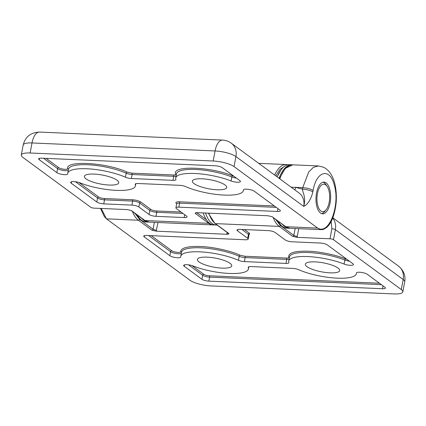 <?xml version="1.0" encoding="UTF-8"?>
<svg xmlns="http://www.w3.org/2000/svg" width="426" height="426" viewBox="0 0 426 426"><rect width="100%" height="100%" fill="white"/><g stroke="black" fill="none" stroke-linecap="round" stroke-linejoin="round"><path stroke-width="0.64" d="M285.963 263.417A5.293 1.385 -169.4 0 0 288.903 262.73A5.293 1.385 -169.4 0 0 288.881 262.507A34.41 9.005 10.6 0 1 288.721 261.037A34.41 9.005 10.6 0 1 307.849 256.564A34.41 9.005 10.6 0 1 344.08 264.051A5.826 1.523 -169.4 0 0 350.044 265.307A5.826 1.523 -169.4 0 0 353.447 264.562A5.826 1.523 -169.4 0 0 352.888 263.715L327.317 244.913A5.293 1.385 -169.4 0 0 320.363 243.049L292.204 241.814A5.293 1.385 10.6 0 1 285.25 239.95L275.079 232.474A5.293 1.385 -169.4 0 0 268.124 230.604L239.96 229.369A5.293 1.385 -169.4 0 0 237.021 230.061A5.293 1.385 -169.4 0 0 237.527 230.828L247.698 238.304A5.293 1.385 10.6 0 1 248.209 239.071A5.293 1.385 10.6 0 1 245.264 239.763L146.698 235.445A5.293 1.385 -169.4 0 0 143.754 236.137A5.293 1.385 -169.4 0 0 144.265 236.904L169.836 255.701A5.826 1.523 -169.4 0 0 176.135 257.645A5.826 1.523 -169.4 0 0 180.72 257A5.826 1.523 -169.4 0 0 180.73 256.899A34.41 9.005 10.6 0 1 180.762 256.308A34.41 9.005 10.6 0 1 199.895 251.841A34.41 9.005 10.6 0 1 238.453 260.297A5.293 1.385 -169.4 0 0 244.386 261.601L285.963 263.417L286.714 259.402A1.06 0.49 92.5 0 0 286.448 258.065C288.109 258.108 288.887 257.863 288.785 257.336C287.917 252.9 294.435 250.861 308.339 251.212C319.74 251.59 336.023 254.95 345.683 258.923L346.95 259.349M169.836 255.701L170.586 251.686A1.06 0.9 126.3 0 1 171.715 250.722C173.568 252.256 180.975 253.071 180.624 251.702C181.029 247.857 187.616 246.116 200.385 246.484C212.633 246.862 230.679 250.818 240.126 255.206L244.87 256.244L286.448 258.065M315.08 261.883A17.471 4.574 10.6 0 1 339.708 270.579A17.471 4.574 10.6 0 1 330.001 272.848A17.471 4.574 10.6 0 1 305.367 264.152A17.471 4.574 10.6 0 1 315.08 261.883M207.127 257.155A17.471 4.574 10.6 0 1 231.755 265.851A17.471 4.574 10.6 0 1 222.042 268.124A17.471 4.574 10.6 0 1 197.414 259.429A17.471 4.574 10.6 0 1 207.127 257.155M359.64 272.246A5.826 1.523 -169.4 0 0 356.402 273.002A5.826 1.523 -169.4 0 0 356.397 273.103A34.41 9.005 10.6 0 1 356.36 273.694A34.41 9.005 10.6 0 1 334.777 278.024A34.41 9.005 10.6 0 1 298.674 269.706A5.293 1.385 -169.4 0 0 292.742 268.407L251.164 266.585A5.293 1.385 -169.4 0 0 248.22 267.272A5.293 1.385 -169.4 0 0 248.246 267.501A34.41 9.005 10.6 0 1 248.406 268.971A34.41 9.005 10.6 0 1 228.277 273.391A34.41 9.005 10.6 0 1 193.047 265.957A5.826 1.523 -169.4 0 0 186.913 264.69A5.826 1.523 -169.4 0 0 183.675 265.446A5.826 1.523 -169.4 0 0 184.234 266.293L201.897 279.275A5.293 1.385 -169.4 0 0 208.852 281.139L382.516 288.743A5.293 1.385 -169.4 0 0 385.461 288.056A5.293 1.385 -169.4 0 0 384.95 287.284L367.292 274.301A5.826 1.523 -169.4 0 0 359.64 272.246M101.223 208.452L106.452 218.842L138.37 220.237A31.764 14.633 -87.5 0 1 132.459 211.52M227.095 232.415L226.888 234.268L156.209 231.174L157.966 222.51M331.146 221.504L331.891 228.741L330.012 238.784L297.018 237.341L298.78 228.671M398.496 266.106C403.662 270.414 405.733 275.654 404.7 281.826A15.879 4.159 10.6 0 0 403.172 279.52L401.292 289.563L333.489 239.716L335.368 229.673L403.172 279.52A15.879 13.467 -53.7 0 0 398.496 266.106L332.823 217.824M100.52 208.42L104.242 216.419L106.452 218.842L190.076 280.319A15.879 4.159 10.6 0 0 210.939 285.921L393.991 293.929A15.879 4.159 10.6 0 0 402.82 291.869A15.879 4.159 10.6 0 0 401.292 289.563M208.82 213.165A31.764 14.633 92.5 0 0 215.348 223.607L279.179 226.398L292.742 236.371L297.018 237.341M226.888 234.268C228.272 234.263 228.943 234.028 228.906 233.576L215.348 223.607A1.06 0.9 -53.7 0 1 214.906 223.453L208.319 213.144M156.534 230.178A2.647 0.692 10.6 0 1 153.056 229.241L139.494 219.273A1.06 0.9 126.3 0 1 138.37 220.237L151.928 230.205L156.209 231.174M330.012 238.784A2.647 0.692 10.6 0 1 333.489 239.716M201.897 279.275L202.648 275.255A1.06 0.9 126.3 0 1 203.777 274.291C205.103 275.105 206.956 275.606 209.336 275.787L379.438 283.231M56.828 172.621A5.826 1.523 -169.4 0 0 64.48 174.676A5.826 1.523 -169.4 0 0 67.718 173.92A5.826 1.523 -169.4 0 0 67.723 173.819A34.41 9.005 10.6 0 1 67.761 173.233A34.41 9.005 10.6 0 1 89.343 168.898A34.41 9.005 10.6 0 1 125.446 177.221A5.293 1.385 -169.4 0 0 131.378 178.521L172.956 180.342A5.293 1.385 -169.4 0 0 175.901 179.65A5.293 1.385 -169.4 0 0 175.874 179.426A34.41 9.005 10.6 0 1 175.714 177.956A34.41 9.005 10.6 0 1 195.848 173.531A34.41 9.005 10.6 0 1 231.073 180.97A5.826 1.523 -169.4 0 0 237.207 182.237A5.826 1.523 -169.4 0 0 240.445 181.481A5.826 1.523 -169.4 0 0 239.886 180.635L222.223 167.652A5.293 1.385 -169.4 0 0 215.268 165.783L41.604 158.184A5.293 1.385 -169.4 0 0 38.659 158.871A5.293 1.385 -169.4 0 0 39.171 159.638L56.828 172.621L57.585 168.605A1.06 0.9 126.3 0 1 58.708 167.642C60.199 168.558 62.287 169.117 64.965 169.324C66.69 169.372 67.574 169.143 67.622 168.621C65.519 160.128 106.905 162.567 127.124 172.125L131.868 173.164L173.446 174.985C175.102 175.027 175.879 174.782 175.778 174.255C170.901 165.368 210.481 166.475 232.676 175.847L233.943 176.268M117.07 180.235A17.471 4.574 10.6 0 1 118.753 182.775A17.471 4.574 10.6 0 1 104.993 184.708A17.471 4.574 10.6 0 1 86.089 178.883A17.471 4.574 10.6 0 1 84.412 176.348A17.471 4.574 10.6 0 1 98.166 174.415A17.471 4.574 10.6 0 1 117.07 180.235M225.024 184.964A17.471 4.574 10.6 0 1 226.707 187.499A17.471 4.574 10.6 0 1 212.947 189.432A17.471 4.574 10.6 0 1 194.048 183.606A17.471 4.574 10.6 0 1 192.366 181.071A17.471 4.574 10.6 0 1 206.12 179.138A17.471 4.574 10.6 0 1 225.024 184.964M326.124 182.887A15.879 7.317 -87.5 0 1 330.432 200.635A15.879 7.317 -87.5 0 1 322.61 213.82A15.879 7.317 -87.5 0 1 320.485 213.021A15.879 7.317 -87.5 0 1 316.183 195.273A15.879 7.317 -87.5 0 1 324 182.088A15.879 7.317 -87.5 0 1 326.124 182.887M116.271 190.358A34.41 9.005 10.6 0 1 80.04 182.876A5.826 1.523 -169.4 0 0 74.076 181.614A5.826 1.523 -169.4 0 0 70.673 182.365A5.826 1.523 -169.4 0 0 71.233 183.212L96.803 202.009A5.293 1.385 -169.4 0 0 103.758 203.878L131.916 205.108A5.293 1.385 10.6 0 1 138.871 206.977L149.041 214.454A5.293 1.385 -169.4 0 0 155.996 216.323L184.16 217.553A5.293 1.385 -169.4 0 0 187.099 216.866A5.293 1.385 -169.4 0 0 186.593 216.099L176.423 208.618A5.293 1.385 10.6 0 1 175.911 207.851A5.293 1.385 10.6 0 1 178.856 207.164L277.422 211.477A5.293 1.385 -169.4 0 0 280.367 210.79A5.293 1.385 -169.4 0 0 279.855 210.023L254.285 191.221A5.826 1.523 -169.4 0 0 247.985 189.282A5.826 1.523 -169.4 0 0 243.4 189.927A5.826 1.523 -169.4 0 0 243.39 190.023A34.41 9.005 10.6 0 1 243.358 190.614A34.41 9.005 10.6 0 1 224.225 195.087A34.41 9.005 10.6 0 1 185.667 186.625A5.293 1.385 -169.4 0 0 179.735 185.326L138.162 183.505A5.293 1.385 -169.4 0 0 135.218 184.192A5.293 1.385 -169.4 0 0 135.239 184.421A34.41 9.005 10.6 0 1 135.399 185.89A34.41 9.005 10.6 0 1 116.271 190.358M291.123 187.168L302.705 187.674L308.743 171.944L313.355 167.359L318.403 165.948M279.839 178.872A31.764 14.633 92.5 0 1 292.779 164.825L318.355 165.943L323.472 167.2C326.918 168.936 329.602 171.598 331.519 175.198C334.554 180.331 336.993 189.799 336.205 202.1C334.82 214.885 331.55 223.4 326.396 227.649C321.55 230.679 322.317 229.294 321.257 229.657L317.668 228.086C329.591 235.365 339.911 204.4 334.548 186.146C330.219 166.598 316.151 171.183 313.137 190.475L312.86 191.94C310.879 199.576 307.838 204.395 303.727 206.408A15.879 13.467 -53.7 0 0 299.052 192.999L231.249 143.152A15.879 13.467 126.3 0 1 235.924 156.56L303.727 206.408C306.241 196.876 302.63 192.861 302.433 189.144A7.94 2.077 -169.4 0 1 312.86 191.94M195.491 212.963L195.215 213.351C195.177 212.899 195.848 212.665 197.233 212.654L267.911 215.748L272.193 216.717L285.313 226.536A1.06 0.9 -53.7 0 0 285.75 226.685A31.764 14.633 92.5 0 0 290 228.288L285.313 226.536M213.181 161.007A15.879 4.159 10.6 0 1 234.044 166.603L235.924 156.56A15.879 4.159 10.6 0 0 215.061 150.958L213.181 161.007L30.129 152.993L32.009 142.95L215.061 150.958A15.879 7.317 -87.5 0 1 222.537 140.079L39.485 132.071A15.879 7.317 92.5 0 0 32.009 142.95A15.879 4.159 10.6 0 0 23.18 145.01L21.3 155.059A15.879 4.159 10.6 0 0 22.828 157.359L90.631 207.206A2.647 0.692 10.6 0 0 94.109 208.144L127.102 209.587L130.958 210.412M234.044 166.603L317.668 228.086L285.75 226.685L272.193 216.717A1.06 0.9 126.3 0 1 271.756 216.568M21.3 155.059A15.879 4.159 10.6 0 1 30.129 152.993M96.803 202.009L97.554 197.994A1.06 0.9 126.3 0 1 98.683 197.03C100.009 197.84 101.862 198.34 104.242 198.521L132.406 199.757C135.979 200.028 138.759 200.774 140.75 201.993A1.06 0.9 -53.7 0 0 139.621 202.957L149.792 210.433L149.041 214.454M140.75 201.993L150.921 209.475C152.247 210.284 154.1 210.785 156.486 210.966L181.077 212.041M329.309 192.424A13.765 6.342 -87.5 0 1 326.082 209.848A13.765 6.342 -87.5 0 1 317.306 203.479A13.765 6.342 -87.5 0 1 319.532 187.515A13.765 6.342 -87.5 0 1 327.109 186.343A13.765 6.342 -87.5 0 1 329.309 192.424M279.078 178.313A31.764 14.633 -87.5 0 1 291.842 164.782A31.764 14.633 -87.5 0 1 292.295 164.819M289.52 228.251A31.764 14.633 -87.5 0 1 289.062 228.245A31.764 14.633 -87.5 0 1 282.635 224.566M323.057 182.179A15.879 7.317 -87.5 0 1 326.46 185.534M325.363 210.604A15.879 7.317 -87.5 0 1 321.678 213.644M278.769 222.345L278.125 221.254A31.764 14.633 92.5 0 0 278.769 222.345A31.764 14.633 92.5 0 0 286.714 228.144L289.062 228.245M291.842 164.782L289.494 164.681A31.764 14.633 92.5 0 0 281.069 169.766A31.764 14.633 92.5 0 0 277.209 176.939M203.186 212.915A31.764 14.633 92.5 0 0 213.964 224.96L216.312 225.061A31.764 14.633 -87.5 0 1 205.534 213.021M217.079 225.05A31.764 14.633 -87.5 0 1 216.312 225.061M148.706 222.09A31.764 14.633 -87.5 0 1 148.253 222.084A31.764 14.633 -87.5 0 1 141.826 218.405M137.326 215.098A31.764 14.633 92.5 0 0 137.955 216.179A31.764 14.633 92.5 0 0 145.905 221.983L148.253 222.084M274.653 175.059A31.764 14.633 -87.5 0 1 286.208 164.537L287.891 164.803M275.867 175.954L279.818 169.473L285.276 165.81M344.08 264.051L344.831 260.03A1.06 0.612 111.6 0 1 345.683 258.923M349.416 261.165A5.826 1.523 -169.4 0 1 344.831 260.03A34.41 9.005 -169.4 0 0 308.6 252.549A34.41 9.005 -169.4 0 0 289.472 257.016L288.721 261.037M238.453 260.297L239.204 256.282A1.06 0.682 113.9 0 1 240.126 255.206M244.386 261.601L245.136 257.581A5.293 1.385 -169.4 0 1 239.204 256.282A34.41 9.005 -169.4 0 0 200.646 247.82A34.41 9.005 -169.4 0 0 181.519 252.293L180.762 256.308M184.234 266.293L184.506 264.86M332.695 218.139A15.879 13.467 126.3 0 1 335.368 229.673A2.647 0.692 10.6 0 0 331.891 228.741M297.343 236.339A2.647 0.692 10.6 0 1 293.865 235.408L280.308 225.434A1.06 0.9 -53.7 0 1 279.179 226.398A31.764 14.633 -87.5 0 1 273.274 217.686M139.494 219.273L134.85 213.277M151.928 230.205A1.06 0.9 -53.7 0 0 153.056 229.241L154.345 222.351M226.941 233.256A2.647 0.692 -169.4 0 0 228.107 233.16M214.906 223.453L228.469 233.427A1.06 0.9 -53.7 0 0 228.906 233.576M280.308 225.434L275.659 219.438M292.742 236.371A1.06 0.9 -53.7 0 0 293.865 235.408L295.159 228.512M382.516 288.743L383.049 285.889M208.852 281.139L209.603 277.124L381.355 284.643M188.462 264.823L202.648 275.255A5.293 1.385 -169.4 0 0 209.603 277.124A1.06 0.49 92.5 0 0 209.336 275.787M248.326 267.07L248.246 267.501M244.87 256.244A1.06 0.49 92.5 0 1 245.136 257.581L286.714 259.402A5.293 1.385 -169.4 0 0 289.062 259.2M148.615 235.53L170.586 251.686A5.826 1.523 -169.4 0 0 176.401 253.566A5.826 1.523 -169.4 0 0 181.343 253.22M144.265 236.904L144.51 235.605M248.938 234.832L248.96 235.056A5.293 1.385 -169.4 0 0 248.449 234.289L247.698 238.304M241.877 229.454L248.449 234.289A1.06 0.9 126.3 0 1 249.577 233.326L248.986 234.955M237.527 230.828L237.772 229.529M191.886 265.552L203.777 274.291M289.361 257.618A1.06 1.012 -20.7 0 0 288.785 257.336M181.476 252.501A1.06 1.017 -3.4 0 0 180.624 251.702M151.203 235.642L171.715 250.722M244.471 229.566L249.577 233.326M43.521 158.264L57.585 168.605A5.826 1.523 -169.4 0 0 65.231 170.661A5.826 1.523 -169.4 0 0 68.336 170.144M231.073 180.97L231.829 176.95A1.06 0.612 111.6 0 1 232.676 175.847M175.714 177.956L176.465 173.936A34.41 9.005 -169.4 0 1 196.599 169.516A34.41 9.005 -169.4 0 1 231.829 176.95A5.826 1.523 -169.4 0 0 236.414 178.084M294.776 189.852A5.293 2.439 92.5 0 0 295.665 187.365L302.433 189.144L302.705 187.674A7.94 2.077 10.6 0 1 313.137 190.475M149.191 222.127L213.027 224.917A31.764 14.633 -87.5 0 1 208.777 223.32L144.941 220.524A31.764 14.633 92.5 0 0 149.191 222.127L144.499 220.375A1.06 0.9 126.3 0 0 144.941 220.524L131.378 210.556A1.06 0.9 126.3 0 1 130.947 210.407L144.499 220.375M196.237 212.696A1.06 0.9 126.3 0 1 195.215 213.351L208.777 223.32A1.06 0.9 126.3 0 0 209.406 223.123M206.429 219.8L196.705 212.654M125.446 177.221L126.197 173.201A34.41 9.005 -169.4 0 0 90.094 164.883A34.41 9.005 -169.4 0 0 68.511 169.213L67.761 173.233M39.171 159.638L39.416 158.339M172.956 180.342L173.707 176.321A5.293 1.385 -169.4 0 0 176.055 176.119M131.378 178.521L132.129 174.5L173.707 176.321A1.06 0.49 92.5 0 0 173.446 174.985M127.124 172.125A1.06 0.682 -66.1 0 0 126.197 173.201A5.293 1.385 -169.4 0 0 132.129 174.5A1.06 0.49 92.5 0 0 131.868 173.164M138.871 206.977L139.621 202.957A5.293 1.385 -169.4 0 0 132.672 201.093L131.916 205.108M103.758 203.878L104.508 199.858L132.672 201.093A1.06 0.49 92.5 0 0 132.406 199.757M75.455 181.748L97.554 197.994A5.293 1.385 -169.4 0 0 104.508 199.858A1.06 0.49 92.5 0 0 104.242 198.521M71.233 183.212L71.499 181.78M135.319 183.989L135.239 184.421M277.422 211.477L277.954 208.623M178.856 207.164L179.607 203.143L276.256 207.377M176.673 203.74L176.423 203.559C175.134 202.366 176.108 201.786 179.341 201.807A1.06 0.49 -87.5 0 1 179.607 203.143A5.293 1.385 -169.4 0 0 176.662 203.836L175.911 207.851M184.16 217.553L184.692 214.699M155.996 216.323L156.747 212.302L182.994 213.453M150.921 209.475A1.06 0.9 -53.7 0 0 149.792 210.433A5.293 1.385 -169.4 0 0 156.747 212.302A1.06 0.49 92.5 0 0 156.486 210.966M68.474 169.426A1.06 1.017 -3.4 0 0 67.622 168.621M46.109 158.381L58.708 167.642M176.353 174.538A1.06 1.012 -20.7 0 0 175.778 174.255M78.885 182.472L98.683 197.03M179.341 201.807L274.344 205.966M258.704 163.334L286.208 164.537M404.7 281.826L402.82 291.869M356.535 272.762L356.36 273.694M248.816 266.788L248.406 268.971M248.96 235.056L248.209 239.071M292.779 164.825L285.239 168.387L279.419 178.563M321.252 229.657L290 228.288M23.18 145.01C25.283 136.789 30.72 132.475 39.485 132.071M231.249 143.152C228.645 141.262 225.743 140.239 222.537 140.079M135.809 183.707L135.399 185.89M243.528 189.687L243.358 190.614M176.859 203.708L176.625 203.495L176.662 203.836M326.082 209.848L324.633 211.6M327.109 186.343L325.815 184.479M277.118 176.87L281.069 169.766M137.955 216.179L137.316 215.093"/></g></svg>

